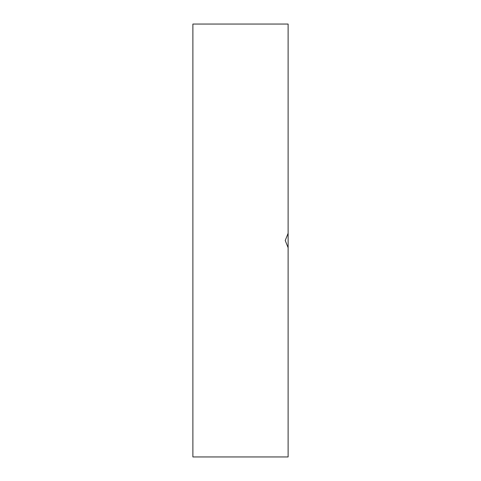<?xml version="1.0" encoding="UTF-8"?>
<svg xmlns="http://www.w3.org/2000/svg" width="481" height="481" viewBox="0 0 481 481"><rect width="100%" height="100%" fill="white"/><g stroke="black" fill="none" stroke-linecap="round" stroke-linejoin="round"><path stroke-width="0.72" d="M288.119 24.05L192.881 24.05L192.881 456.95L288.119 456.95L288.119 24.05L192.881 24.05L192.881 456.95L288.119 456.95L288.119 247.715L285.233 240.5L288.119 233.285L288.119 24.05"/></g></svg>
